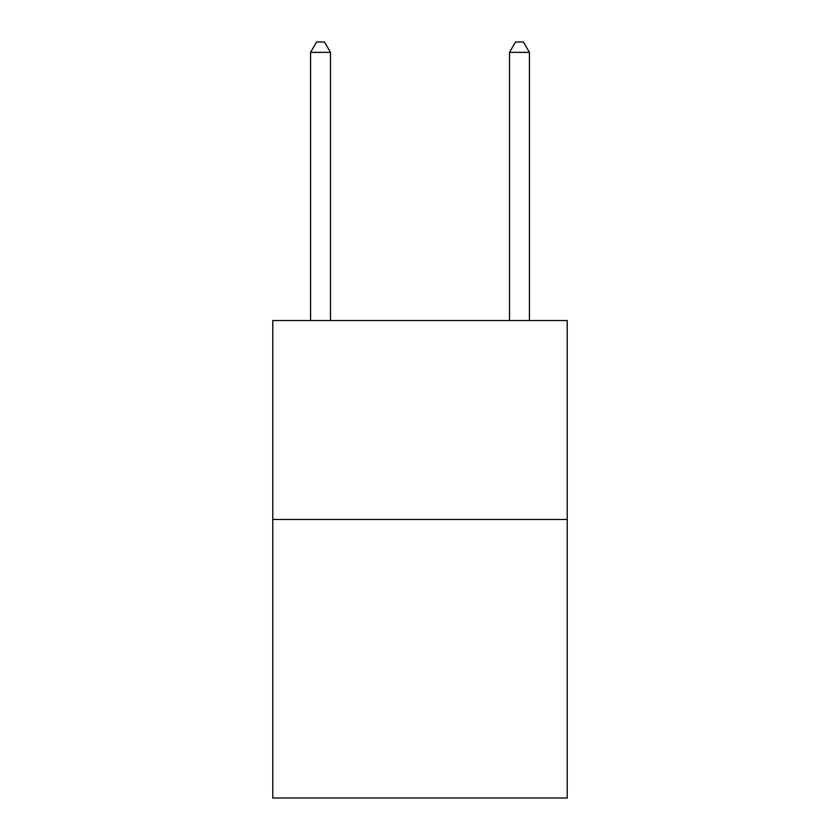 <?xml version="1.0" encoding="UTF-8"?>
<svg xmlns="http://www.w3.org/2000/svg" width="840" height="840" viewBox="0 0 840 840"><rect width="100%" height="100%" fill="white"/><g stroke="black" fill="none" stroke-linecap="round" stroke-linejoin="round"><path stroke-width="1.26" d="M567.221 519.477L567.221 798L272.78 798L272.78 320.523L567.221 320.523L567.221 519.477L272.78 519.477M330.477 320.523L330.477 52.343L310.58 52.343L310.58 320.523M310.58 52.343L316.544 42L324.502 42L330.477 52.343M529.42 320.523L529.42 52.343L509.523 52.343L509.523 320.523M509.523 52.343L515.498 42L523.457 42L529.42 52.343"/></g></svg>
